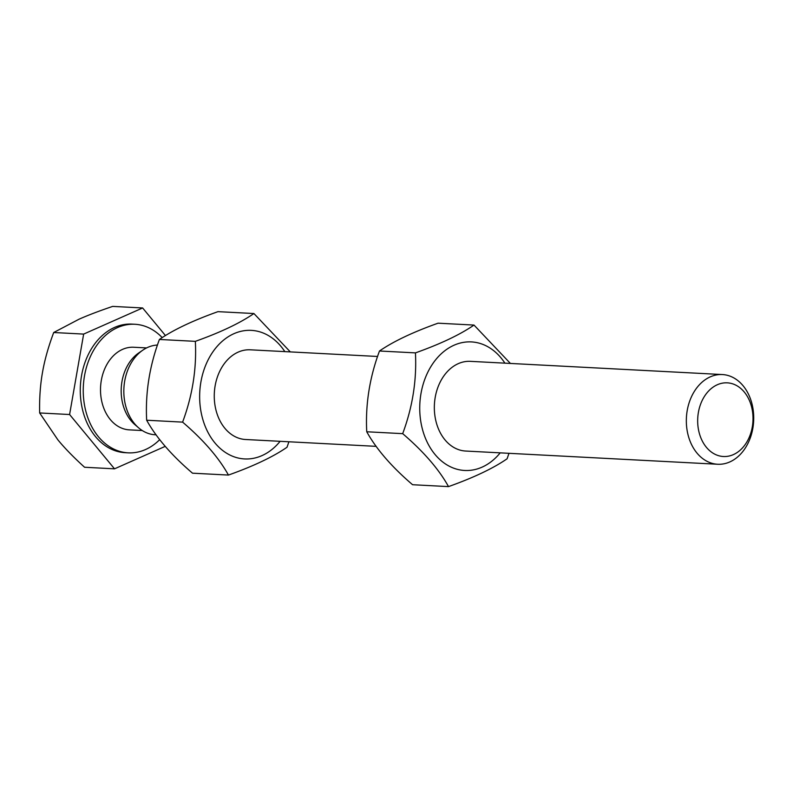 <?xml version="1.0" encoding="UTF-8"?>
<svg xmlns="http://www.w3.org/2000/svg" width="793" height="793" viewBox="0 0 793 793"><rect width="100%" height="100%" fill="white"/><g stroke="black" fill="none" stroke-linecap="round" stroke-linejoin="round"><path stroke-width="1.19" d="M250.588 349.822A44.914 33.663 93 0 0 214.338 392.892A44.914 33.663 93 0 0 245.889 439.52M284.826 351.616A64.372 48.254 93 0 0 224.419 339.454A64.372 48.254 93 0 0 202.027 416.464A64.372 48.254 93 0 0 280.117 441.314M253.919 313.532L217.976 311.649C192.798 320.62 173.27 329.898 159.403 339.463C149.5 366.088 145.258 393.011 146.665 420.231C156.29 437.587 171.566 455.241 192.501 473.183L228.443 475.066C218.818 457.72 203.543 440.065 182.608 422.124C192.511 395.489 196.763 368.567 195.346 341.347C220.533 332.376 240.051 323.098 253.919 313.532L290.307 351.904M288.9 441.77L287.016 447.252C273.149 456.818 253.621 466.096 228.443 475.066M159.403 339.463L195.346 341.347M146.665 420.231L182.608 422.124M470.665 361.36A44.914 33.663 93 0 0 434.415 404.43A44.914 33.663 93 0 0 465.967 451.058M504.903 363.154A64.372 48.254 93 0 0 444.506 350.992A64.372 48.254 93 0 0 422.114 428.002A64.372 48.254 93 0 0 500.205 452.853M474.006 325.071L438.063 323.187C412.875 332.158 393.348 341.436 379.48 351.002C369.578 377.627 365.335 404.549 366.743 431.769C376.368 449.125 391.643 466.78 412.578 484.721L448.521 486.605C438.896 469.258 423.621 451.604 402.685 433.652C412.588 407.027 416.84 380.105 415.433 352.885C440.611 343.914 460.138 334.636 474.006 325.071L510.395 363.442M508.977 453.309L507.094 458.79C493.226 468.356 473.699 477.634 448.521 486.605M379.48 351.002L415.433 352.885M366.743 431.769L402.685 433.652M712.342 463.399A44.914 33.663 93 0 0 717.675 464.252A44.914 33.663 93 0 0 753.35 424.751A44.914 33.663 93 0 0 727.716 375.406A44.914 33.663 93 0 0 722.383 374.554A44.914 33.663 93 0 0 686.708 414.055A44.914 33.663 93 0 0 712.342 463.399M719.033 455.806A36.875 27.636 -87 0 1 705.165 395.291A36.875 27.636 -87 0 1 751.833 407.949A36.875 27.636 -87 0 1 719.033 455.806M157.48 345.054A44.914 33.663 93 0 0 142.77 350.179A44.914 33.663 93 0 0 123.906 388.154A44.914 33.663 93 0 0 138.696 427.893A44.914 33.663 93 0 0 155.17 434.762L156.112 434.812M165.469 335.578L142.631 307.962L112.685 306.395C99.303 310.915 88.073 315.198 78.993 319.232L53.706 332.515C48.363 346.759 44.616 360.091 42.475 372.512C40.274 384.932 39.333 398.413 39.65 412.955L57.909 439.887C64.818 448.273 73.709 457.392 84.573 467.255L114.519 468.832L165.261 446.35M142.631 307.962L83.652 334.091L69.596 414.521L39.65 412.955M83.652 334.091L53.706 332.515M69.596 414.521L114.519 468.832M162.218 337.63A64.372 48.254 93 0 0 142.562 325.497A64.372 48.254 93 0 0 134.909 324.268L131.945 324.109A64.372 48.254 93 0 0 80.39 385.874A64.372 48.254 93 0 0 125.205 452.684L128.169 452.843A64.372 48.254 93 0 0 159.73 439.629M134.909 324.268A64.372 48.254 93 0 0 83.354 386.022A64.372 48.254 93 0 0 128.169 452.843M146.596 347.919L133.71 347.245A41.365 31.006 93 0 0 100.582 386.925A41.365 31.006 93 0 0 129.378 429.865L142.264 430.54M142.77 350.179L138.616 353.034A41.365 31.006 93 0 0 121.25 388.015A41.365 31.006 93 0 0 134.869 424.612L138.696 427.893M245.315 439.491L376.189 446.35M465.392 451.029L717.675 464.252M250.023 349.792L377.597 356.473M470.1 361.33L722.383 374.554"/></g></svg>
